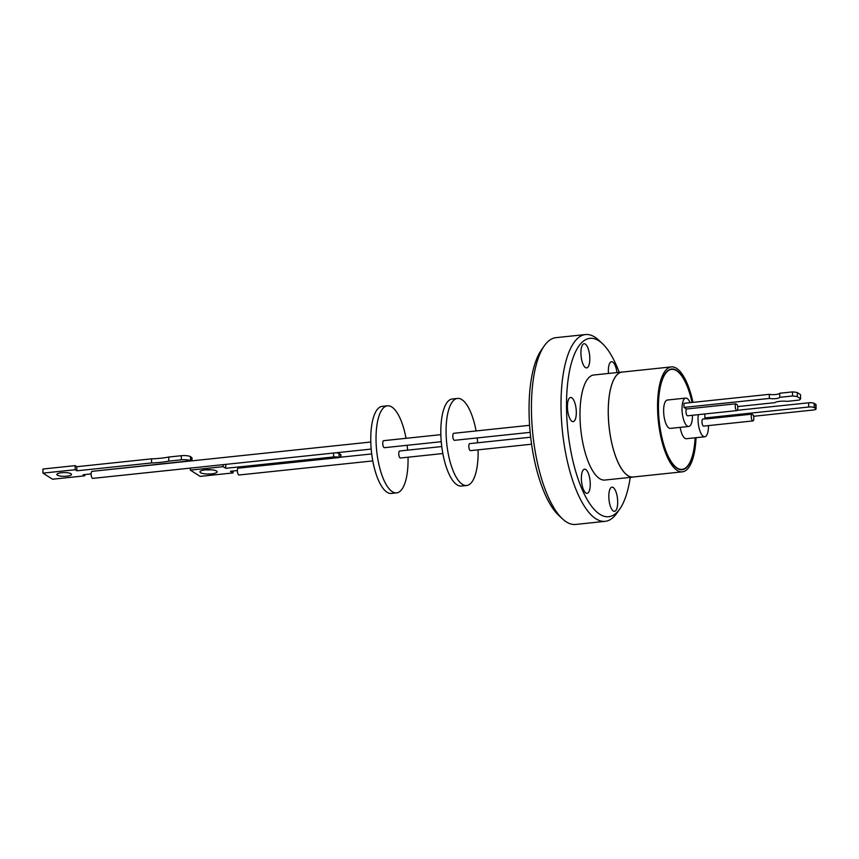 <?xml version="1.0" encoding="UTF-8"?>
<svg xmlns="http://www.w3.org/2000/svg" width="859" height="859" viewBox="0 0 859 859"><rect width="100%" height="100%" fill="white"/><g stroke="black" fill="none" stroke-linecap="round" stroke-linejoin="round"><path stroke-width="1.29" d="M630.248 477.379A89.68 31.611 -96 0 1 619.844 508.893A89.68 31.611 -96 0 1 599.765 514.24A89.68 31.611 -96 0 1 566.5 406.393A89.68 31.611 -96 0 1 598.852 340.819A89.68 31.611 -96 0 1 602.46 343.664A89.68 31.611 -96 0 1 619.189 372.323M602.46 343.664L598.669 340.121A93.91 33.114 84 0 0 594.89 337.147A93.91 33.114 84 0 0 585.537 334.548A93.91 33.114 84 0 0 561.399 418.516A93.91 33.114 84 0 0 595.835 518.75A93.91 33.114 84 0 0 605.187 521.338A93.91 33.114 84 0 0 616.869 513.156L619.844 508.893M616.966 372.559A12.144 4.284 84 0 0 611.533 361.725A12.144 4.284 84 0 0 608.355 370.938A12.144 4.284 84 0 0 608.473 373.461M589.811 358.675A12.144 4.284 84 0 0 584.088 343.729A12.144 4.284 84 0 0 580.92 352.942A12.144 4.284 84 0 0 586.633 367.888A12.144 4.284 84 0 0 589.811 358.675M576.314 412.406A12.144 4.284 84 0 0 570.601 397.459A12.144 4.284 84 0 0 567.423 406.672A12.144 4.284 84 0 0 573.136 421.619A12.144 4.284 84 0 0 576.314 412.406M590.262 484.122A12.144 4.284 84 0 0 584.539 469.175A12.144 4.284 84 0 0 581.371 478.399A12.144 4.284 84 0 0 587.084 493.334A12.144 4.284 84 0 0 590.262 484.122M617.696 502.107A12.144 4.284 84 0 0 611.984 487.171A12.144 4.284 84 0 0 608.806 496.384A12.144 4.284 84 0 0 614.518 511.33A12.144 4.284 84 0 0 617.696 502.107M634.039 476.917A52.818 18.619 -96 0 1 633.094 477.089A52.818 18.619 -96 0 1 608.236 412.105A52.818 18.619 -96 0 1 622.034 372.033A52.818 18.619 -96 0 1 623 372.001M622.034 372.033L593.784 374.996A52.818 18.619 84 0 0 579.986 415.08A52.818 18.619 84 0 0 604.833 480.052L633.094 477.089M585.537 334.548L555.966 337.662A93.91 33.114 84 0 0 544.284 345.844A93.91 33.114 84 0 0 532.859 434.525A93.91 33.114 84 0 0 562.495 518.879A93.91 33.114 84 0 0 566.264 521.853A93.91 33.114 84 0 0 575.616 524.452L605.187 521.338M544.284 345.844L541.31 350.107A89.68 31.611 84 0 0 530.411 434.783A89.68 31.611 84 0 0 558.694 515.336L562.495 518.879M696.048 437.693A52.743 18.597 -96 0 1 682.368 471.827L633.083 477.013A52.743 18.597 -96 0 1 608.269 412.127A52.743 18.597 -96 0 1 622.045 372.097L671.33 366.911A52.743 18.597 -96 0 1 692.966 402.366M682.368 471.827A52.743 18.597 -96 0 1 657.554 406.941A52.743 18.597 -96 0 1 671.33 366.911M692.193 402.452A50.627 17.846 84 0 0 671.555 369.016A50.627 17.846 84 0 0 658.327 407.434A50.627 17.846 84 0 0 682.153 469.723A50.627 17.846 84 0 0 695.242 437.779M695.103 437.789A50.273 17.728 -96 0 1 682.11 469.368A50.273 17.728 -96 0 1 658.456 407.52A50.273 17.728 -96 0 1 671.588 369.37A50.273 17.728 -96 0 1 692.053 402.463M680.167 427.363A14.259 5.025 84 0 0 684.934 438.315A14.259 5.025 84 0 0 686.352 438.713L704.756 436.78A14.259 5.025 -96 0 1 703.328 436.383A14.259 5.025 -96 0 1 698.335 414.661M685.75 398.093L667.346 400.026A14.259 5.025 84 0 0 663.62 410.849A14.259 5.025 84 0 0 670.331 428.394L688.735 426.461A14.259 5.025 -96 0 1 682.025 408.916A14.259 5.025 -96 0 1 685.75 398.093A14.259 5.025 -96 0 1 690.078 402.667M692.461 415.273A14.259 5.025 -96 0 1 692.461 415.638A14.259 5.025 -96 0 1 688.735 426.461M706.119 418.741L702.887 419.085A3.533 1.246 84 0 0 701.986 422.241A3.533 1.246 84 0 0 703.274 426.01A3.533 1.246 84 0 0 703.628 426.107L752.913 420.921A3.533 1.246 -96 0 1 752.559 420.824A3.533 1.246 -96 0 1 751.324 417.678A3.533 1.246 -96 0 1 751.765 414.167L706.42 418.934L704.885 417.957L704.863 413.974M792.535 395.988L779.757 397.341L779.736 393.239L792.503 391.897L792.535 395.988A11.135 2.813 -0.3 0 1 797.313 396.675L800.567 398.759A11.135 2.813 -0.3 0 1 798.988 400.111L787.241 401.357A9.191 2.33 -0.3 0 0 774.775 402.667L737.72 406.565M779.757 397.341A6.539 1.654 -0.3 0 1 775.709 398.619A6.539 1.654 -0.3 0 1 769.342 398.436L684 407.413L683.968 403.311L769.32 394.335A6.539 1.654 179.7 0 0 775.688 394.528A6.539 1.654 179.7 0 0 779.736 393.239M735.766 403.816L737.247 404.761A3.533 1.246 -96 0 1 737.806 408.476A3.533 1.246 -96 0 1 736.893 410.602A3.533 1.246 -96 0 1 736.55 410.505A3.533 1.246 -96 0 1 735.304 407.327A3.533 1.246 -96 0 1 735.766 403.816L686.481 409.002A3.533 1.246 84 0 0 686.019 412.513A3.533 1.246 84 0 0 687.264 415.692A3.533 1.246 84 0 0 687.608 415.788L736.893 410.602M530.669 437.199L469.733 443.62A3.533 1.246 84 0 0 468.831 446.777A3.533 1.246 84 0 0 470.12 450.546A3.533 1.246 84 0 0 470.474 450.642L531.581 444.21M529.595 425.312L453.713 433.301A3.533 1.246 84 0 0 452.811 436.458A3.533 1.246 84 0 0 454.11 440.216A3.533 1.246 84 0 0 454.454 440.323L530.164 432.356M476.09 430.939A43.777 15.43 84 0 0 457.514 398.426A43.777 15.43 84 0 0 446.079 431.647A43.777 15.43 84 0 0 466.673 485.507A43.777 15.43 84 0 0 478.109 452.285A43.777 15.43 84 0 0 478.076 449.837M457.514 398.426L452.253 398.984A43.777 15.43 84 0 0 440.817 432.206A43.777 15.43 84 0 0 461.423 486.054L466.673 485.507M441.773 446.562L399.682 450.986A3.533 1.246 84 0 0 398.78 454.143A3.533 1.246 84 0 0 400.069 457.911A3.533 1.246 84 0 0 400.423 458.008L442.847 453.541M440.86 434.654L383.662 440.667A3.533 1.246 84 0 0 382.76 443.824A3.533 1.246 84 0 0 384.048 447.593A3.533 1.246 84 0 0 384.402 447.689L441.258 441.709M406.039 438.315A43.777 15.43 84 0 0 387.463 405.802A43.777 15.43 84 0 0 376.027 439.024A43.777 15.43 84 0 0 396.622 492.873A43.777 15.43 84 0 0 408.057 459.662A43.777 15.43 84 0 0 408.025 457.213M387.463 405.802L382.201 406.35A43.777 15.43 84 0 0 370.766 439.572A43.777 15.43 84 0 0 391.371 493.431L396.622 492.873M371.722 453.928L339.488 457.321A3.533 1.246 84 0 0 339.101 457.568L237.9 468.209A3.533 1.246 84 0 0 237.428 471.72A3.533 1.246 84 0 0 238.673 474.898A3.533 1.246 84 0 0 239.027 474.995L372.795 460.918M91.097 473.921L83.055 474.769L84.73 475.832L52.539 479.225L42.971 473.126L75.173 469.733L76.859 470.807L151.581 462.947A34.36 8.697 179.7 0 0 160.654 462.335A34.36 8.697 179.7 0 0 168.793 461.133L181.346 459.812A7.065 1.793 -0.3 0 1 190.494 460.768L92.106 471.355A3.533 1.246 84 0 0 92.02 471.355A3.533 1.246 84 0 0 91.118 474.512A3.533 1.246 84 0 0 92.407 478.28A3.533 1.246 84 0 0 92.761 478.377L371.206 449.074M211.658 473.857A8.569 2.169 -0.3 0 1 199.954 471.902A8.569 2.169 -0.3 0 1 205.387 469.852A8.569 2.169 -0.3 0 1 217.091 471.806A8.569 2.169 -0.3 0 1 211.658 473.857M205.698 469.819A8.569 2.169 179.7 0 0 211.325 469.787M168.793 461.133L168.772 457.031L181.313 455.71L181.346 459.812M42.971 473.126L42.95 469.025L75.152 465.632L76.827 466.705L151.56 458.846A34.36 8.697 179.7 0 0 160.633 458.234A34.36 8.697 179.7 0 0 168.772 457.031M61.494 472.729A7.344 1.858 179.7 0 0 56.844 474.49A7.344 1.858 179.7 0 0 66.873 476.165A7.344 1.858 179.7 0 0 71.522 474.404A7.344 1.858 179.7 0 0 61.494 472.729M190.494 460.768L190.473 456.666A7.065 1.793 179.7 0 0 181.313 455.71M190.473 456.666L191.503 457.332L191.525 460.886M192.008 460.832L191.997 457.976A7.065 1.793 179.7 0 0 191.503 457.332M340.894 457.171L340.883 454.819A4.241 1.074 179.7 0 0 340.594 454.432L339.037 453.445A4.241 1.074 179.7 0 0 335.858 452.8M84.73 475.832L84.73 474.587M75.173 469.733L75.152 465.632M76.859 470.807L76.827 466.705M151.581 462.947L151.56 458.846M339.101 457.568L339.069 457.546A4.241 1.074 179.7 0 0 333.571 456.967L225.799 468.305L223.211 466.662L190.354 470.12L200.179 476.38L233.036 472.922L230.448 471.28L237.363 470.549M225.777 464.386L225.799 468.305M223.2 464.655L223.211 466.662M190.344 468.112L190.354 470.12M233.025 471.011L233.036 472.922M407.628 450.148A43.777 15.43 84 0 0 407.112 445.306M477.679 442.782A43.777 15.43 84 0 0 477.164 437.929M814.203 407.606L814.182 403.365L815.728 404.353L815.76 408.594L814.203 407.606A4.241 1.074 179.7 0 0 808.716 407.026L704.885 417.957M753.622 416.282L813.366 410.001A4.241 1.074 179.7 0 0 816.05 408.981L816.029 404.75A4.241 1.074 179.7 0 0 815.728 404.353M737.333 410.301L808.684 402.796L808.716 407.026M814.182 403.365A4.241 1.074 179.7 0 0 808.684 402.796M686.481 409.002L684 407.413M792.503 391.897A11.135 2.813 -0.3 0 1 797.281 392.584L800.545 394.657L800.567 398.759M769.342 398.436L769.32 394.335M797.313 396.675L797.281 392.584M752.913 420.921A3.533 1.246 -96 0 0 753.815 418.827A3.533 1.246 -96 0 0 753.289 415.133L751.765 414.167M708.471 425.592A14.259 5.025 -96 0 1 704.756 436.78M340.594 454.432L340.604 457.203M333.55 453.037L333.571 456.967M339.069 457.546L339.037 453.445M680.017 469.594L682.11 469.368M370.809 442.02L92.02 471.355M669.494 369.595L671.588 369.37"/></g></svg>

